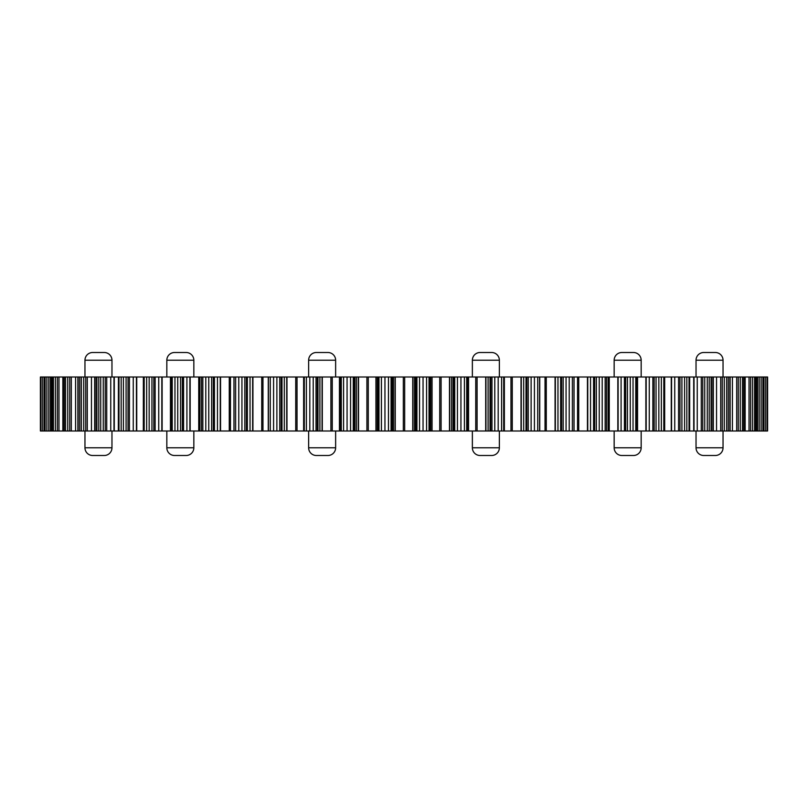 <?xml version="1.0" encoding="UTF-8"?>
<svg xmlns="http://www.w3.org/2000/svg" width="808" height="808" viewBox="0 0 808 808"><rect width="100%" height="100%" fill="white"/><g stroke="black" fill="none" stroke-linecap="round" stroke-linejoin="round"><path stroke-width="1.21" d="M193.839 377.003L193.839 360.216A7.716 7.716 0 0 0 186.123 352.5L174.548 352.5L186.123 352.5M193.839 360.216L166.832 360.216A7.716 7.716 0 0 1 174.548 352.5M335.633 377.003L335.633 360.216A7.716 7.716 0 0 0 327.917 352.5L316.342 352.5L327.917 352.5M335.633 360.216L308.636 360.216A7.716 7.716 0 0 1 316.342 352.5M723.039 377.003L723.039 360.216A7.716 7.716 0 0 0 715.322 352.5L703.748 352.5L715.322 352.5M723.039 360.216L696.031 360.216A7.716 7.716 0 0 1 703.748 352.5M111.969 377.003L111.969 360.216A7.716 7.716 0 0 0 104.252 352.5L92.678 352.5L104.252 352.5M111.969 360.216L84.961 360.216A7.716 7.716 0 0 1 92.678 352.5M499.364 377.003L499.364 360.216A7.716 7.716 0 0 0 491.658 352.5L480.083 352.5L491.658 352.5M499.364 360.216L472.367 360.216A7.716 7.716 0 0 1 480.083 352.5M641.168 377.003L641.168 360.216A7.716 7.716 0 0 0 633.452 352.5L621.877 352.5L633.452 352.5M641.168 360.216L614.161 360.216A7.716 7.716 0 0 1 621.877 352.5M84.961 430.997L84.961 447.784A7.716 7.716 0 0 0 92.678 455.5L104.252 455.5A7.716 7.716 0 0 0 111.969 447.784L111.969 430.997M696.031 430.997L696.031 447.784A7.716 7.716 0 0 0 703.748 455.5L715.322 455.5A7.716 7.716 0 0 0 723.039 447.784L723.039 430.997M308.636 430.997L308.636 447.784A7.716 7.716 0 0 0 316.342 455.5L327.917 455.5A7.716 7.716 0 0 0 335.633 447.784L335.633 430.997M166.832 430.997L166.832 447.784A7.716 7.716 0 0 0 174.548 455.5L186.123 455.5A7.716 7.716 0 0 0 193.839 447.784L193.839 430.997M472.367 430.997L472.367 447.784A7.716 7.716 0 0 0 480.083 455.5L491.658 455.5A7.716 7.716 0 0 0 499.364 447.784L499.364 430.997M614.161 430.997L614.161 447.784A7.716 7.716 0 0 0 621.877 455.5L633.452 455.5A7.716 7.716 0 0 0 641.168 447.784L641.168 430.997M166.832 360.216L166.832 377.003M308.636 360.216L308.636 377.003M696.031 360.216L696.031 377.003M84.961 360.216L84.961 377.003M472.367 360.216L472.367 377.003M614.161 360.216L614.161 377.003M50.429 377.003L50.429 430.997L40.4 430.997L40.4 377.003L763.994 377.003L763.994 430.997L143.369 430.997M756.49 377.003L756.49 430.997M745.158 377.003L745.158 430.997M730.119 377.003L730.119 430.997M711.555 377.003L711.555 430.997M689.658 377.003L689.658 430.997M664.671 377.003L664.671 430.997M636.866 377.003L636.866 430.997M606.535 377.003L606.535 430.997L606.535 377.003M574.034 377.003L574.034 430.997M539.744 377.003L539.744 430.997M763.994 377.003L767.6 377.003L767.6 430.997L763.994 430.997M44.016 377.003L44.006 430.997L44.016 377.003M58.974 377.003L58.974 430.997L51.571 430.997L51.571 377.003L51.571 430.997L50.429 430.997M118.443 377.003L118.342 430.997L143.329 430.997L143.369 377.003M171.144 377.003L171.144 430.997L171.134 377.003M201.465 377.003L201.465 430.997L201.465 377.003M268.276 377.003L268.256 430.997M106.727 377.003L106.727 430.997L118.342 430.997M106.727 430.997L58.974 430.997M403.313 377.003L403.313 430.997M395.243 377.003L395.243 430.997M404.687 377.003L404.687 430.997M412.757 377.003L412.757 430.997M412.959 377.003L412.959 430.997M414.565 377.003L414.565 430.997M415.635 377.003L415.635 430.997M415.969 377.003L415.969 430.997M416.918 377.003L416.918 430.997M419.524 377.003L419.524 430.997M423.049 377.003L423.049 430.997M426.574 377.003L426.574 430.997M429.028 377.003L429.028 430.997M429.785 377.003L429.785 430.997M429.947 377.003L429.947 430.997M430.583 377.003L430.583 430.997M431.886 377.003L431.886 430.997M432.058 377.003L432.058 430.997M439.724 377.003L439.724 430.997M441.087 377.003L441.087 430.997M449.48 377.003L449.48 430.997M449.702 377.003L449.702 430.997M451.591 377.003L451.591 430.997M453.106 377.003L453.106 430.997M453.601 377.003L453.601 430.997M454.722 377.003L454.722 430.997M457.439 377.003L457.439 430.997M460.934 377.003L460.934 430.997M464.418 377.003L464.418 430.997M466.701 377.003L466.701 430.997M467.256 377.003L467.256 430.997M467.438 377.003L467.438 430.997M468.418 377.003L468.418 430.997M468.559 377.003L468.559 430.997M475.74 377.003L475.74 430.997M477.084 377.003L477.084 430.997M485.699 377.003L485.699 430.997M485.941 377.003L485.941 430.997M488.103 377.003L488.103 430.997M490.022 377.003L490.022 430.997M490.678 377.003L490.678 430.997M491.971 377.003L491.971 430.997M494.779 377.003L494.779 430.997M498.193 377.003L498.193 430.997M501.596 377.003L501.596 430.997M503.687 377.003L503.687 430.997M504.041 377.003L504.041 430.997M504.253 377.003L504.253 430.997M504.364 377.003L504.364 430.997M510.969 377.003L510.969 430.997M512.272 377.003L512.272 430.997M521.029 377.003L521.029 430.997M521.281 377.003L521.281 430.997M523.685 377.003L523.685 430.997M526.008 377.003L526.008 430.997M526.816 377.003L526.816 430.997M528.25 377.003L528.25 430.997M531.119 377.003L531.119 430.997M534.421 377.003L534.421 430.997M537.714 377.003L537.714 430.997M539.582 377.003L539.582 430.997M545.026 377.003L545.026 430.997M546.279 377.003L546.279 430.997M555.066 377.003L555.066 430.997M555.349 377.003L555.349 430.997M557.964 377.003L557.964 430.997M560.651 377.003L560.651 430.997M561.6 377.003L561.6 430.997M563.176 377.003L563.176 430.997M566.065 377.003L566.065 430.997M569.226 377.003L569.226 430.997M572.357 377.003L572.357 430.997M573.993 377.003L573.993 430.997M577.548 377.003L577.548 430.997M578.73 377.003L578.73 430.997M587.456 377.003L587.456 430.997M587.749 377.003L587.749 430.997M590.547 377.003L590.547 430.997M593.577 377.003L593.577 430.997M594.658 377.003L594.658 430.997M596.355 377.003L596.355 430.997M599.243 377.003L599.243 430.997M602.212 377.003L602.212 430.997M605.162 377.003L605.162 430.997M608.161 377.003L608.161 430.997M609.262 377.003L609.262 430.997M617.837 377.003L617.837 430.997M618.13 377.003L618.13 430.997M621.089 377.003L621.089 430.997M624.433 377.003L624.433 430.997M625.634 377.003L625.634 430.997M627.432 377.003L627.432 430.997M630.27 377.003L630.27 430.997M633.038 377.003L633.038 430.997M635.765 377.003L635.765 430.997M637.552 377.003L637.552 430.997M645.875 377.003L645.875 430.997M646.178 377.003L646.178 430.997M649.258 377.003L649.258 430.997M652.864 377.003L652.864 430.997M654.177 377.003L654.177 430.997M656.056 377.003L656.056 430.997M658.833 377.003L658.833 430.997M661.348 377.003L661.348 430.997M663.822 377.003L663.822 430.997M671.256 377.003L671.256 430.997M671.559 377.003L671.559 430.997M674.741 377.003L674.741 430.997M678.579 377.003L678.579 430.997M679.972 377.003L679.972 430.997M681.912 377.003L681.912 430.997M684.588 377.003L684.588 430.997M686.84 377.003L686.84 430.997M689.032 377.003L689.032 430.997M693.719 377.003L693.719 430.997M694.021 377.003L694.021 430.997M697.254 377.003L697.254 430.997M701.273 377.003L701.273 430.997M702.758 377.003L702.758 430.997M704.738 377.003L704.738 430.997M707.283 377.003L707.283 430.997M709.232 377.003L709.232 430.997M711.131 377.003L711.131 430.997M712.999 377.003L712.999 430.997M713.302 377.003L713.302 430.997M716.545 377.003L716.545 430.997M720.716 377.003L720.716 430.997M722.261 377.003L722.261 430.997M724.261 377.003L724.261 430.997M726.645 377.003L726.645 430.997M728.271 377.003L728.271 430.997M729.856 377.003L729.856 430.997M732.422 377.003L732.422 430.997M736.694 377.003L736.694 430.997M738.28 377.003L738.28 430.997M740.269 377.003L740.269 430.997M742.481 377.003L742.481 430.997M743.774 377.003L743.774 430.997M745.006 377.003L745.006 430.997M749.026 377.003L749.026 430.997M750.632 377.003L750.632 430.997M752.601 377.003L752.601 430.997M754.601 377.003L754.601 430.997M755.541 377.003L755.541 430.997M756.429 377.003L756.429 430.997M757.571 377.003L757.571 430.997M759.197 377.003L759.197 430.997M761.116 377.003L761.116 430.997M762.883 377.003L762.883 430.997M763.459 377.003L763.459 430.997M763.984 377.003L763.984 430.997M765.711 377.003L765.711 430.997M767.226 377.003L767.226 430.997M767.438 377.003L767.438 430.997M40.562 377.003L40.562 430.997M40.774 377.003L40.774 430.997M42.289 377.003L42.289 430.997M44.541 377.003L44.541 430.997M45.117 377.003L45.117 430.997M46.884 377.003L46.884 430.997M48.803 377.003L48.803 430.997M52.459 377.003L52.459 430.997M53.399 377.003L53.399 430.997M55.398 377.003L55.398 430.997M57.368 377.003L57.368 430.997M62.994 377.003L62.994 430.997M64.226 377.003L64.226 430.997M65.519 377.003L65.519 430.997M67.731 377.003L67.731 430.997M69.72 377.003L69.72 430.997M71.306 377.003L71.306 430.997M75.578 377.003L75.578 430.997M78.144 377.003L78.144 430.997M79.729 377.003L79.729 430.997M81.355 377.003L81.355 430.997M83.739 377.003L83.739 430.997M85.739 377.003L85.739 430.997M87.284 377.003L87.284 430.997M91.456 377.003L91.456 430.997M94.698 377.003L94.698 430.997M95.001 377.003L95.001 430.997M96.869 377.003L96.869 430.997M98.768 377.003L98.768 430.997M100.717 377.003L100.717 430.997M103.262 377.003L103.262 430.997M105.242 377.003L105.242 430.997M110.747 377.003L110.747 430.997M113.978 377.003L113.978 430.997M114.282 377.003L114.282 430.997M118.968 377.003L118.968 430.997M121.16 377.003L121.16 430.997M123.412 377.003L123.412 430.997M126.088 377.003L126.088 430.997M128.028 377.003L128.028 430.997M129.421 377.003L129.421 430.997M133.259 377.003L133.259 430.997M136.441 377.003L136.441 430.997M136.744 377.003L136.744 430.997M144.178 377.003L144.178 430.997M146.652 377.003L146.652 430.997M149.167 377.003L149.167 430.997M151.944 377.003L151.944 430.997M153.823 377.003L153.823 430.997M155.136 377.003L155.136 430.997M158.742 377.003L158.742 430.997M161.822 377.003L161.822 430.997M162.125 377.003L162.125 430.997M170.448 377.003L170.448 430.997M172.235 377.003L172.235 430.997M174.962 377.003L174.962 430.997M177.73 377.003L177.73 430.997M180.568 377.003L180.568 430.997M182.366 377.003L182.366 430.997M183.567 377.003L183.567 430.997M186.911 377.003L186.911 430.997M189.87 377.003L189.87 430.997M190.163 377.003L190.163 430.997M198.738 377.003L198.738 430.997M199.839 377.003L199.839 430.997M202.838 377.003L202.838 430.997M205.787 377.003L205.787 430.997M208.757 377.003L208.757 430.997M211.646 377.003L211.646 430.997M213.342 377.003L213.342 430.997M214.423 377.003L214.423 430.997M217.453 377.003L217.453 430.997M220.251 377.003L220.251 430.997M220.544 377.003L220.544 430.997M229.27 377.003L229.27 430.997M230.452 377.003L230.452 430.997M234.007 377.003L234.007 430.997M235.643 377.003L235.643 430.997M238.774 377.003L238.774 430.997M241.935 377.003L241.935 430.997M244.824 377.003L244.824 430.997M246.4 377.003L246.4 430.997M247.349 377.003L247.349 430.997M250.036 377.003L250.036 430.997M252.651 377.003L252.651 430.997M252.934 377.003L252.934 430.997M261.721 377.003L261.721 430.997M262.974 377.003L262.974 430.997M268.418 377.003L268.418 430.997M270.286 377.003L270.286 430.997M273.579 377.003L273.579 430.997M276.881 377.003L276.881 430.997M279.75 377.003L279.75 430.997M281.184 377.003L281.184 430.997M281.992 377.003L281.992 430.997M284.315 377.003L284.315 430.997M286.719 377.003L286.719 430.997M286.971 377.003L286.971 430.997M295.728 377.003L295.728 430.997M297.031 377.003L297.031 430.997M303.636 377.003L303.636 430.997M303.747 377.003L303.747 430.997M303.959 377.003L303.959 430.997M304.313 377.003L304.313 430.997M306.404 377.003L306.404 430.997M309.807 377.003L309.807 430.997M313.221 377.003L313.221 430.997M316.029 377.003L316.029 430.997M317.322 377.003L317.322 430.997M317.978 377.003L317.978 430.997M319.897 377.003L319.897 430.997M322.059 377.003L322.059 430.997M322.301 377.003L322.301 430.997M330.916 377.003L330.916 430.997M332.26 377.003L332.26 430.997M339.441 377.003L339.441 430.997M339.582 377.003L339.582 430.997M340.562 377.003L340.562 430.997M340.744 377.003L340.744 430.997M341.299 377.003L341.299 430.997M343.582 377.003L343.582 430.997M347.066 377.003L347.066 430.997M350.561 377.003L350.561 430.997M353.278 377.003L353.278 430.997M354.399 377.003L354.399 430.997M354.894 377.003L354.894 430.997M356.409 377.003L356.409 430.997M358.298 377.003L358.298 430.997M358.52 377.003L358.52 430.997M366.913 377.003L366.913 430.997M368.276 377.003L368.276 430.997M375.942 377.003L375.942 430.997M376.114 377.003L376.114 430.997M377.417 377.003L377.417 430.997M378.053 377.003L378.053 430.997M378.215 377.003L378.215 430.997M378.972 377.003L378.972 430.997M381.426 377.003L381.426 430.997M384.951 377.003L384.951 430.997M388.476 377.003L388.476 430.997M391.082 377.003L391.082 430.997M392.031 377.003L392.031 430.997M392.365 377.003L392.365 430.997M393.435 377.003L393.435 430.997M395.041 377.003L395.041 430.997M84.961 447.784L111.969 447.784M696.031 447.784L723.039 447.784M308.636 447.784L335.633 447.784M166.832 447.784L193.839 447.784M472.367 447.784L499.364 447.784M614.161 447.784L641.168 447.784M62.842 377.003L62.842 430.997M77.881 377.003L77.881 430.997M96.445 377.003L96.445 430.997M233.966 377.003L233.966 430.997"/></g></svg>
